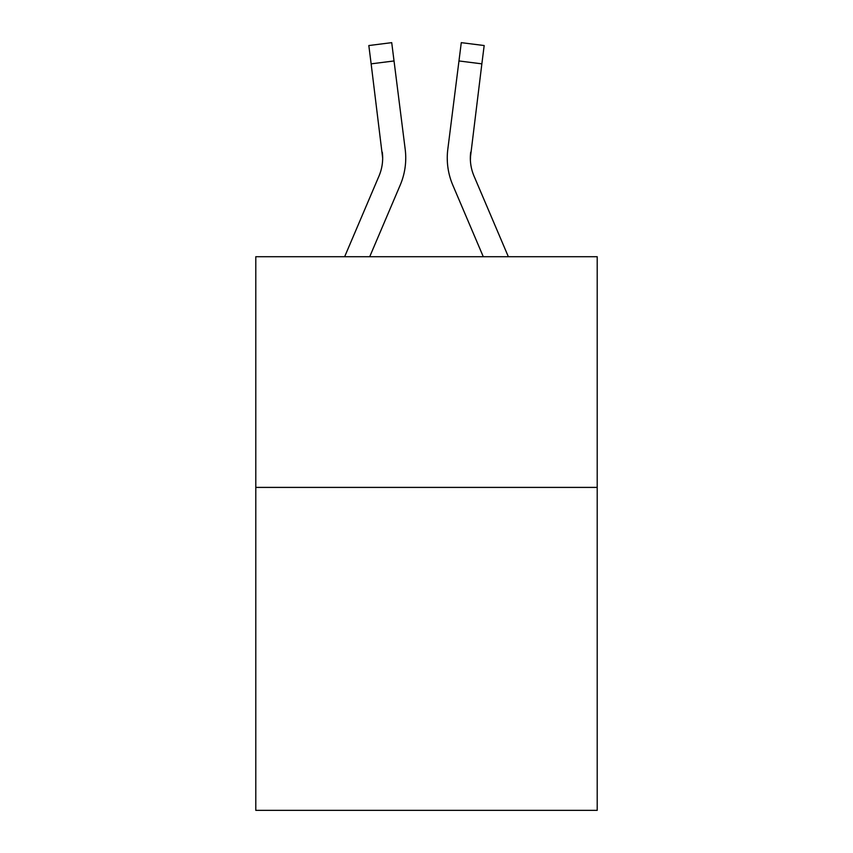 <?xml version="1.0" encoding="UTF-8"?>
<svg xmlns="http://www.w3.org/2000/svg" width="853" height="853" viewBox="0 0 853 853"><rect width="100%" height="100%" fill="white"/><g stroke="black" fill="none" stroke-linecap="round" stroke-linejoin="round"><path stroke-width="1.28" d="M597.207 487.404L597.207 810.35L255.793 810.35L255.793 256.721L597.207 256.721L597.207 487.404L255.793 487.404M369.712 256.721L400.206 185.101A69.2 69.2 0 0 0 405.196 149.318L394.033 60.958L371.14 63.847L368.827 45.54L391.719 42.65L394.033 60.958M405.655 161.345L405.74 158.53L405.655 161.345M404.844 146.545L405.196 149.318M508.356 256.721L474.012 176.059A46.137 46.137 0 0 1 470.334 158.072L481.86 63.847L458.967 60.958L461.281 42.65L484.173 45.54L481.86 63.847M483.288 256.721L452.794 185.101A69.2 69.2 0 0 1 447.804 149.318L458.967 60.958M470.387 160.247L470.696 152.207A46.137 46.137 0 0 0 474.012 176.059A46.137 46.137 0 0 1 470.334 158.072M344.644 256.721L378.988 176.059A46.137 46.137 0 0 0 382.666 158.082L371.14 63.847M378.988 176.059A46.137 46.137 0 0 0 382.666 158.082A46.137 46.137 0 0 1 378.988 176.059A46.137 46.137 0 0 0 382.666 158.082A46.137 46.137 0 0 1 378.988 176.059A46.137 46.137 0 0 0 382.666 158.082A46.137 46.137 0 0 1 378.988 176.059A46.137 46.137 0 0 0 382.666 158.082A46.137 46.137 0 0 1 378.988 176.059A46.137 46.137 0 0 0 382.666 158.082A46.137 46.137 0 0 1 378.988 176.059A46.137 46.137 0 0 0 382.304 152.207L382.666 158.072M405.74 157.954L405.655 161.366L405.74 157.954M447.345 161.366L447.26 157.954M447.804 149.318L448.156 146.545"/></g></svg>
